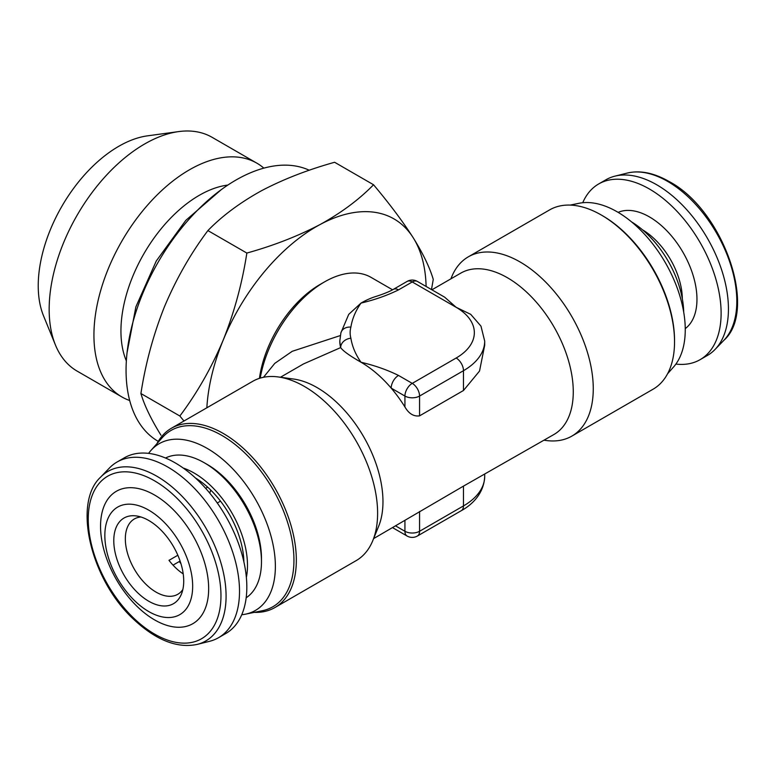 <?xml version="1.0" encoding="UTF-8"?>
<svg xmlns="http://www.w3.org/2000/svg" width="776" height="776" viewBox="0 0 776 776"><rect width="100%" height="100%" fill="white"/><g stroke="black" fill="none" stroke-linecap="round" stroke-linejoin="round"><path stroke-width="1.16" d="M158.246 441.369L158.217 441.35A155.268 89.638 -60 0 1 135.131 314.59A155.268 89.638 -60 0 1 239.483 178.082A155.268 89.638 -60 0 1 309.275 170.245M129.699 400.513A134.976 77.93 -60 0 1 121.88 396.943L77.115 371.103A134.976 77.93 -60 0 1 55.445 345.01L43.534 315.871A113.859 65.737 -60 0 1 121.415 144.821A113.859 65.737 -60 0 1 147.469 135.849L178.664 131.59A134.976 77.93 -60 0 1 212.09 137.313L256.856 163.164A134.976 77.93 -60 0 1 263.859 168.14M55.445 345.01A134.976 77.93 -60 0 1 147.77 142.241A134.976 77.93 -60 0 1 178.664 131.59M121.88 396.943A134.976 77.93 -60 0 1 101.811 286.751A134.976 77.93 -60 0 1 192.526 168.082A134.976 77.93 -60 0 1 256.856 163.164M126.352 360.889A110.755 63.942 -60 0 1 201.847 193.884A110.755 63.942 -60 0 1 227.872 185.066M582.737 202.73A101.443 58.569 60 0 1 598.665 183.97A101.443 58.569 60 0 1 649.386 188.995A101.443 58.569 60 0 1 715.656 278.38A101.443 58.569 60 0 1 700.107 359.666A101.443 58.569 60 0 1 675.896 364.08M598.665 183.97L605.988 179.741A101.443 58.569 60 0 1 614.951 176.142A101.443 58.569 60 0 1 656.709 184.766A101.443 58.569 60 0 1 720.506 266.566A101.443 58.569 60 0 1 715.026 349.481A101.443 58.569 60 0 1 707.431 355.437L700.107 359.666M183.165 573.532L182.894 573.687A43.475 25.104 60 0 1 175.667 567.828A43.475 25.104 60 0 1 168.993 560.34L177.84 555.238M140.951 516.991A43.475 25.104 -120 0 0 134.335 518.979A43.475 25.104 -120 0 0 146.392 584.726A43.475 25.104 -120 0 0 177.811 594.28A43.475 25.104 -120 0 0 182.835 589.537M205.65 488.337L207.677 487.173M180.1 561.058L173.029 565.141M137.74 592.815A49.451 28.547 -120 0 0 181.419 594.125A49.451 28.547 -120 0 0 159.769 528.893A49.451 28.547 -120 0 0 136.275 515.933A49.451 28.547 -120 0 0 113.791 541.57A49.451 28.547 -120 0 0 137.74 592.815M162.591 520.715A62.109 35.861 -120 0 0 107.078 520.822A62.109 35.861 -120 0 0 134.917 600.993A62.109 35.861 -120 0 0 190.43 600.896A62.109 35.861 -120 0 0 162.591 520.715M171.641 508.067A76.446 44.135 -120 0 0 103.305 508.193A76.446 44.135 -120 0 0 137.575 606.89A76.446 44.135 -120 0 0 205.912 606.754A76.446 44.135 -120 0 0 171.641 508.067M197.172 644.41L209.539 641.315A101.443 58.569 -120 0 0 218.502 637.717L225.826 633.488A101.443 58.569 -120 0 0 197.696 480.082A101.443 58.569 -120 0 0 124.383 457.791L117.06 462.021A101.443 58.569 -120 0 0 109.464 467.976L100.608 477.153C72.362 503.061 90.792 580.031 133.763 619.423C156.092 640.229 177.229 648.552 197.172 644.41A97.883 56.512 -120 0 0 225.302 583.688A97.883 56.512 -120 0 0 178.684 492.905A97.883 56.512 -120 0 0 100.608 477.153M218.502 637.717A101.443 58.569 -120 0 0 190.382 484.302A101.443 58.569 -120 0 0 117.06 462.021M183.233 468.044A75.466 43.572 60 0 1 193.408 472.632A75.466 43.572 60 0 1 246.37 577.393M165.501 458.024A80.733 46.618 60 0 1 203.613 462.38A80.733 46.618 60 0 1 204.379 462.816A80.733 46.618 60 0 1 261.473 561.698A80.733 46.618 60 0 1 246.186 597.772M683.705 312.146A75.466 43.572 -120 0 0 631.625 221.936M148.594 453.378A96.263 55.581 60 0 1 150.932 450.458L162.32 437.596A101.811 58.782 60 0 1 243.043 451.302A101.811 58.782 60 0 1 293.939 560.165A101.811 58.782 60 0 1 262.288 610.741L245.449 614.175A96.263 55.581 60 0 1 241.753 614.728M156.917 443.697A103.509 59.762 60 0 1 171.389 428.265A103.509 59.762 60 0 1 251.152 455.997A103.509 59.762 60 0 1 296.335 560.165A103.509 59.762 60 0 1 274.898 607.55A103.509 59.762 60 0 1 254.295 612.371M150.932 450.458A96.263 55.581 60 0 1 227.252 463.417A96.263 55.581 60 0 1 275.373 566.344A96.263 55.581 60 0 1 245.449 614.175M450.875 278.856L451.7 276.848A103.509 59.762 60 0 1 468.316 256.837L549.592 209.908A103.509 59.762 60 0 1 601.342 215.039L602.545 215.738A101.811 58.782 60 0 1 674.538 340.421L674.538 341.809A103.509 59.762 60 0 1 653.101 389.193L571.825 436.122A103.509 59.762 60 0 1 546.188 440.506L544.034 440.215M601.342 215.039A103.509 59.762 60 0 1 674.538 341.809M570.195 205.087L579.042 203.283A96.263 55.581 60 0 1 649.095 239.415A96.263 55.581 60 0 1 685.257 329.713A96.263 55.581 60 0 1 673.558 367L667.573 373.76M259.446 378.339A86.951 50.197 -60 0 1 320.022 284.491L324.416 281.96A93.159 53.787 120 0 0 260.202 378.106M431.912 289.807L460.818 273.113A93.159 53.787 60 0 1 532.608 298.071A93.159 53.787 60 0 1 573.27 391.832A93.159 53.787 60 0 1 553.977 434.473L463.476 486.115L373.615 538.602M468.316 256.837A103.509 59.762 60 0 1 548.079 284.569A103.509 59.762 60 0 1 593.262 388.737A103.509 59.762 60 0 1 571.825 436.122M274.898 607.55L356.174 560.621A103.509 59.762 -120 0 0 372.79 540.62L378.63 526.332A93.159 53.787 -120 0 0 382.966 501.694A93.159 53.787 -120 0 0 293.59 379.037L278.303 376.952A103.509 59.762 -120 0 0 252.666 381.346L171.389 428.265M372.79 540.62A103.509 59.762 -120 0 0 377.611 513.237A103.509 59.762 -120 0 0 278.303 376.952M417.42 281.445A10.35 10.35 0 0 0 407.07 281.445A10.35 5.975 60 0 1 412.25 281.96A10.35 5.975 -60 0 1 417.42 281.445L444.667 297.179L456.162 307.315L470.722 314.338L480.975 326.143L484.699 341.12A72.459 41.836 180 0 1 463.476 370.695L419.564 396.051A10.35 5.975 180 0 1 404.926 396.051L391.191 388.116A93.159 53.787 60 0 1 404.926 406.973C408.836 413.705 413.715 416.663 419.564 415.858L463.476 390.503L463.476 370.695A10.35 5.975 60 0 0 456.162 358.017A62.109 35.861 0 0 0 456.162 307.315L412.25 281.96L398.505 289.885C387.263 295.433 374.76 299.827 361.015 303.086L348.734 314.358L340.897 332.846A10.35 8.352 15.2 0 1 350.888 327.113A62.109 35.861 0 0 0 350.888 338.22C352.226 346.542 355.602 354.554 361.015 362.246A93.159 53.787 60 0 1 391.191 388.116A10.35 5.975 120 0 1 398.505 375.438L412.25 383.373L456.162 358.017M484.699 341.12L484.699 345.204L479.539 371.035L463.476 390.503M280.456 377.243L303.561 363.905L340.664 347.6C342.885 350.849 349.666 355.728 361.015 362.246C374.76 365.496 387.263 369.9 398.505 375.438M261.473 561.698L261.473 558.322A76.601 44.222 -120 0 0 207.308 464.504L204.379 462.816M392.578 289.807L370.996 277.342A93.159 53.787 120 0 0 324.416 281.96L320.022 284.491M263.51 377.281L274.791 363.352L292.232 351.305L340.286 335.581M407.07 281.445L393.335 289.38A10.35 5.975 60 0 1 393.335 289.38C387.127 293.085 374.274 296.975 375.535 296.568A93.159 53.787 120 0 0 361.015 303.086C355.602 310.778 352.226 318.781 350.888 327.113M340.519 347.376L339.791 341.12A72.459 41.836 180 0 0 340.664 347.6A10.35 8.352 -15.2 0 1 350.888 338.22M395.615 525.905L404.926 531.279A10.35 5.975 -60 0 0 407.07 536.012L393.335 528.087A10.35 5.975 -60 0 1 393.325 528.078A10.35 5.975 -60 0 1 392.675 527.593M393.335 289.38A10.35 5.975 60 0 1 398.505 289.885M195.445 477.967A70.383 40.633 60 0 1 243.887 561.863M210.791 490.112L209.733 493.109M220.5 501.131L217.28 502.993M160.962 435.2C151.048 419.215 144.365 405.324 140.912 393.529C145.568 363.304 153.464 334.252 164.599 306.394C176.288 278.768 190.721 253.49 207.9 230.579C222.169 215.912 240.017 202.643 261.444 190.76C283.143 179.343 307.529 169.847 334.601 162.271L373.547 184.756C359.055 199.587 341.207 212.866 320.003 224.574C297.984 236.108 273.598 245.614 246.846 253.063C242.19 283.288 234.294 312.34 223.158 340.198C211.47 367.824 197.036 393.102 179.857 416.014L183.97 420.999M207.9 230.579L246.846 253.063M140.912 393.529L179.857 416.014M431.485 289.564L433.26 279.409C429.797 267.584 423.104 253.694 413.21 237.747C402.763 221.451 389.542 203.797 373.547 184.756M206.843 407.798A155.268 89.638 -60 0 1 223.158 340.198A155.268 89.638 -60 0 1 320.003 224.574A155.268 89.638 -60 0 1 413.21 237.747A155.268 89.638 -60 0 1 426.111 286.46M667.612 181.38A97.883 56.512 60 0 1 729.168 260.309A97.883 56.512 60 0 1 723.882 340.315C758.346 309.915 723.174 209.879 669.028 181.468C653.916 172.864 640.016 170.06 627.318 173.058A97.883 56.512 60 0 1 667.612 181.38M642.489 229.803A56.929 32.873 60 0 1 682.327 298.799M618.123 212.362A67.279 38.848 60 0 1 649.386 216.882A67.279 38.848 60 0 1 692.696 274.074A67.279 38.848 60 0 1 685.247 328.626M175.512 496.824A93.847 54.184 -120 0 0 91.626 496.98A93.847 54.184 -120 0 0 133.705 618.132A93.847 54.184 -120 0 0 217.59 617.977A93.847 54.184 -120 0 0 175.512 496.824M196.192 478.656A60.994 35.221 60 0 1 197.57 479.306M243.78 559.351A60.994 35.221 60 0 1 243.664 560.873M180.915 563.57A60.994 35.221 60 0 1 179.246 561.552M419.564 415.858L419.564 396.051A10.35 5.975 60 0 0 412.25 383.373A10.35 5.975 120 0 0 404.926 396.051L404.926 406.973M419.564 511.471L419.564 531.279L463.476 505.923A72.459 41.836 0 0 0 484.699 476.338C484.049 493.885 471.469 505.137 461.332 510.657L417.42 536.012A10.35 5.975 -120 0 0 419.564 531.279A10.35 5.975 0 0 1 404.926 531.279L404.926 520.521M461.332 510.657A10.35 5.975 -120 0 0 463.476 505.923L463.476 486.115M127.06 352.692L135.897 306.801L156.296 260.959L185.794 220.374L221.121 189.771M723.882 340.315L715.026 349.481M197.628 479.345L196.241 478.695M484.699 476.338L484.699 474.466M407.07 536.012A10.35 10.35 0 0 0 417.42 536.012M392.578 527.661L393.325 528.078M340.897 332.846L339.791 341.12M243.78 559.283L243.645 560.805M627.318 173.058L614.951 176.142"/></g></svg>
